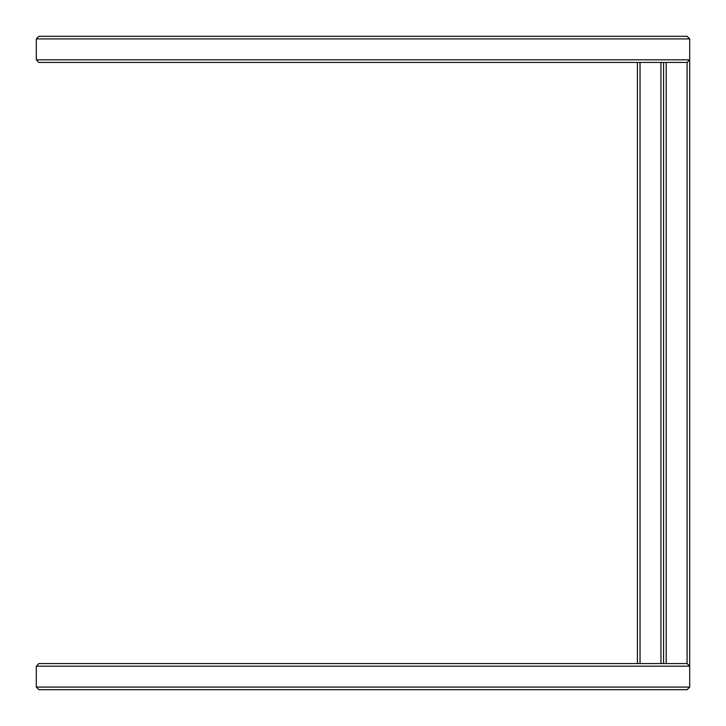 <?xml version="1.0" encoding="UTF-8"?>
<svg xmlns="http://www.w3.org/2000/svg" width="726" height="726" viewBox="0 0 726 726"><rect width="100%" height="100%" fill="white"/><g stroke="black" fill="none" stroke-linecap="round" stroke-linejoin="round"><path stroke-width="1.09" d="M663.564 36.3L38.914 36.3L36.3 38.914L36.3 59.822L38.914 62.436L36.3 59.822L36.3 38.914L38.914 36.3L687.086 36.3L689.7 38.914L689.7 59.822L687.086 62.436L689.7 59.822L689.7 38.914L687.086 36.3L666.178 36.3L687.086 36.3M666.178 689.7L687.086 689.7L689.7 687.086L689.7 666.178L687.086 663.564L689.7 666.178L689.7 687.086L687.086 689.7L38.914 689.7L36.3 687.086L38.914 689.7L59.822 689.7M687.086 663.564L666.178 663.564L666.178 62.436L687.086 62.436L38.914 62.436L687.086 62.436L687.086 663.564L38.914 663.564L36.3 666.178L36.3 687.086L36.3 666.178L38.914 663.564L637.428 663.564L637.428 62.436L59.822 62.436M59.822 36.3L666.178 36.3M36.3 666.178L689.7 666.178L689.7 59.822L36.3 59.822M663.564 663.564L663.564 62.436M689.7 687.086L36.3 687.086M36.3 38.914L689.7 38.914M640.042 62.436L640.042 663.564M660.95 62.436L660.95 663.564"/></g></svg>
